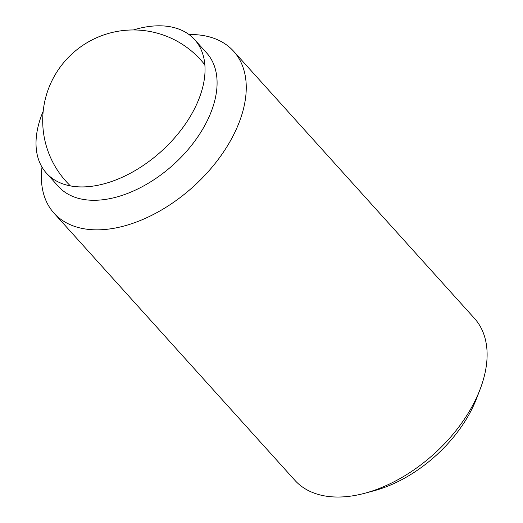 <?xml version="1.0" encoding="UTF-8"?>
<svg xmlns="http://www.w3.org/2000/svg" width="523" height="523" viewBox="0 0 523 523"><rect width="100%" height="100%" fill="white"/><g stroke="black" fill="none" stroke-linecap="round" stroke-linejoin="round"><path stroke-width="0.78" d="M189.025 34.544A120.905 73.599 138 0 1 233.611 51.254L474.472 318.396A120.905 73.599 138 0 1 480.075 389.38A120.905 73.599 138 0 1 470.929 408.594A120.905 73.599 138 0 1 364.917 493.215A120.905 73.599 138 0 1 294.88 480.31L54.019 213.168A120.905 73.599 138 0 1 42.003 167.105M364.917 493.215L374.226 490.705A107.496 65.44 -42 0 0 468.49 415.465A107.496 65.44 -42 0 0 476.616 398.389L480.075 389.38M233.611 51.254A120.905 73.599 138 0 1 230.068 141.452A120.905 73.599 138 0 1 54.019 213.168M133.339 29.961A99.743 60.72 138 0 1 194.608 39.598L206.657 52.954A99.743 60.72 138 0 1 203.735 127.364A99.743 60.72 138 0 1 58.498 186.534L46.455 173.178A99.743 60.72 138 0 1 43.187 111.242M194.608 39.598A99.743 60.72 138 0 1 191.693 114.007A99.743 60.72 138 0 1 46.455 173.178M204.846 64.832A90.675 90.675 0 0 0 54.536 75.848A90.675 90.675 0 0 0 70.494 185.966"/></g></svg>
